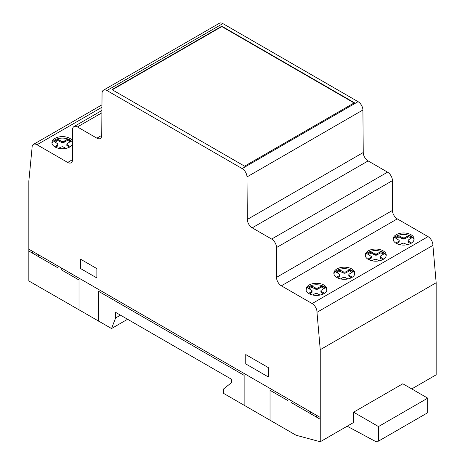 <?xml version="1.0" encoding="UTF-8"?>
<svg xmlns="http://www.w3.org/2000/svg" width="465" height="465" viewBox="0 0 465 465"><rect width="100%" height="100%" fill="white"/><g stroke="black" fill="none" stroke-linecap="round" stroke-linejoin="round"><path stroke-width="0.7" d="M326.901 290.084A10.509 6.068 0 0 0 321.995 285.673A10.509 6.068 0 0 0 307.539 287.649A10.509 6.068 0 0 0 306.051 290.084M307.539 286.155A10.509 6.068 180 0 1 321.995 284.179A10.509 6.068 180 0 1 326.982 289.34A10.509 6.068 180 0 1 325.419 292.526A10.509 6.068 180 0 1 313.608 295.176A10.509 6.068 180 0 1 305.97 289.34A10.509 6.068 180 0 1 307.539 286.155M354.778 273.995A10.509 6.068 0 0 0 351.784 270.45A10.509 6.068 0 0 0 340.938 269.003A10.509 6.068 0 0 0 333.928 273.995M351.784 268.956A10.509 6.068 180 0 1 354.859 273.246A10.509 6.068 180 0 1 351.784 277.535A10.509 6.068 180 0 1 336.922 277.535A10.509 6.068 180 0 1 333.847 273.246A10.509 6.068 180 0 1 340.334 267.642A10.509 6.068 180 0 1 351.784 268.956M386.159 255.878A10.509 6.068 0 0 0 381.248 251.466A10.509 6.068 0 0 0 366.792 253.437A10.509 6.068 0 0 0 365.304 255.878M366.792 251.943A10.509 6.068 180 0 1 381.248 249.967A10.509 6.068 180 0 1 386.235 255.128A10.509 6.068 180 0 1 384.671 258.313A10.509 6.068 180 0 1 372.86 260.964A10.509 6.068 180 0 1 365.223 255.128A10.509 6.068 180 0 1 366.792 251.943M414.03 239.783A10.509 6.068 0 0 0 411.037 236.243A10.509 6.068 0 0 0 400.191 234.796A10.509 6.068 0 0 0 393.181 239.783M411.037 234.744A10.509 6.068 180 0 1 414.112 239.033A10.509 6.068 180 0 1 411.037 243.323A10.509 6.068 180 0 1 396.174 243.323A10.509 6.068 180 0 1 393.099 239.033A10.509 6.068 180 0 1 399.586 233.43A10.509 6.068 180 0 1 411.037 234.744M72.534 142.499A10.509 6.068 0 0 0 63.874 138.157A10.509 6.068 0 0 0 53.492 140.976A10.509 6.068 0 0 0 52.004 143.418M72.534 144.336A10.509 6.068 180 0 1 71.372 145.853A10.509 6.068 180 0 1 56.916 147.829A10.509 6.068 180 0 1 51.929 142.668A10.509 6.068 180 0 1 53.492 139.483A10.509 6.068 180 0 1 63.874 136.658A10.509 6.068 180 0 1 72.534 141M101.725 135.367L96.877 138.169L101.725 135.367M96.877 138.169L96.877 138.169A6.859 3.958 -120 0 0 100.306 138.506A6.859 3.958 -120 0 0 101.725 135.425L102.05 93.244A6.905 3.987 60 0 1 103.48 90.175A6.905 3.987 60 0 1 106.933 90.518L242.16 168.592A6.841 3.953 60 0 1 246.991 176.927L247.328 219.445A6.905 3.987 -120 0 0 252.199 227.844L271.647 239.068A6.923 3.999 60 0 1 276.518 247.549L276.518 277.367A6.876 3.97 -120 0 0 281.372 285.806L312.12 303.558A6.923 3.999 60 0 1 316.985 312.311L320.246 349.692L320.246 441.75L296.071 435.24L223.409 393.291L223.409 389.095L231.5 382.643L231.5 379.26L115.605 312.346L115.605 317.973L111.548 328.534L28.836 280.953L28.836 181.129L32.068 147.829A6.958 4.016 60 0 1 33.503 144.365A6.958 4.016 60 0 1 37.026 144.737L67.698 162.442A6.83 3.941 -120 0 0 71.122 162.785A6.83 3.941 -120 0 0 72.534 159.675L72.534 129.752A6.923 3.993 60 0 1 73.97 126.596A6.923 3.993 60 0 1 77.428 126.939L96.877 138.169M320.246 349.692L436.164 282.767L436.164 374.825L411.74 388.926M353.598 412.188L378.493 426.562L378.493 441.14L427.713 412.728L427.713 398.145L402.812 383.77L353.598 412.188L353.598 422.493L320.246 441.75M115.605 317.973L120.476 315.16M111.548 328.534L127.596 319.269M316.985 312.311L432.903 245.386A6.923 3.999 -120 0 0 428.033 236.633L397.29 218.881A6.876 3.97 60 0 1 392.437 210.447L392.437 180.629A6.923 3.999 -120 0 0 387.56 172.143L368.117 160.919A6.905 3.987 60 0 1 363.241 152.52L362.909 110.002A6.841 3.953 -120 0 0 358.073 101.666L222.851 23.593A6.905 3.987 -120 0 0 219.399 23.25L103.48 90.175M70.401 146.62L67.332 144.853L66.914 143.772L71.046 141.186L67.599 139.192L63.943 141.284L62.13 141.61L57.892 139.401L54.178 141.54L58.015 143.987L57.956 145.679L55.568 147.26M69.442 147.19L66.855 145.464L66.855 144.342M70.076 141.744L67.599 140.314L63.943 142.406L62.13 142.732L57.892 140.523L55.155 142.098M61.246 141.337L61.246 142.459M62.13 141.61L62.13 142.732M63.118 141.581L63.118 142.703M63.943 141.284L63.943 142.406M64.368 141.058L64.368 142.18M67.599 139.192L67.599 140.314M67.332 144.853L67.332 145.975M58.666 148.329L60.927 147.045L62.74 146.719L66.013 148.37M58.015 143.987L57.445 145.034L54.591 146.702M57.061 145.278L57.061 146.399M57.445 145.034L57.445 146.155M57.956 144.557L57.956 145.679M57.892 139.401L57.892 140.523M221.799 26.197L354.417 102.765L244.59 166.174L111.972 89.606L221.799 26.197L221.799 26.569L112.297 89.791M354.092 102.951L221.799 26.569M411.572 242.992L408.508 241.219L408.084 240.138L412.217 237.551L408.77 235.563L404.288 237.946L402.417 237.702L399.063 235.767L395.355 237.906L399.185 240.353L398.621 241.405L395.762 243.073M399.836 244.7L402.097 243.41L403.916 243.085L407.183 244.741M408.508 241.219L408.508 242.341L408.032 241.829L408.032 240.707M410.612 243.555L408.508 242.341M408.77 235.563L408.77 236.685L404.288 239.068L402.417 238.824L399.063 236.888L396.325 238.469M411.246 238.109L408.77 236.685M405.538 237.429L405.538 238.551M405.12 237.65L405.12 238.772M404.288 237.946L404.288 239.068M403.3 237.981L403.3 239.103M402.417 237.702L402.417 238.824M383.701 259.081L380.632 257.314L380.207 256.232L384.34 253.646L380.893 251.652L376.418 254.041L374.54 253.797L371.186 251.861L367.478 254L371.308 256.447L370.745 257.5L367.885 259.162M371.965 260.789L374.22 259.505L376.04 259.179L379.312 260.83M380.632 257.314L380.632 258.435L380.155 257.924L380.155 256.802M382.736 259.65L380.632 258.435M380.893 251.652L380.893 252.774L376.418 255.163L374.54 254.919L371.186 252.983L368.449 254.564M383.369 254.204L380.893 252.774M377.661 253.524L377.661 254.64M377.243 253.745L377.243 254.867M376.418 254.041L376.418 255.163M375.424 254.07L375.424 255.192M374.54 253.797L374.54 254.919M371.186 251.861L371.186 252.983M371.308 256.447L371.256 258.139L368.867 259.72M371.256 257.017L371.256 258.139M370.745 257.5L370.745 258.616M370.355 257.738L370.355 258.86M399.063 235.767L399.063 236.888M399.185 240.353L399.133 242.05L396.744 243.625M399.133 240.928L399.133 242.05M398.621 241.405L398.621 242.527M398.232 241.643L398.232 242.765M352.319 277.198L349.256 275.425L348.831 274.344L352.964 271.758L349.517 269.77L345.861 271.862L344.048 272.188L339.81 269.973L336.102 272.118L339.932 274.565L339.369 275.611L336.509 277.28M340.583 278.907L342.845 277.622L344.658 277.291L347.93 278.948M349.256 275.425L349.256 276.547L348.773 276.041L348.773 274.92M351.36 277.768L349.256 276.547M349.517 269.77L349.517 270.892L345.036 273.281L343.164 273.036L339.81 271.095L337.073 272.676M351.993 272.321L349.517 270.892M346.286 271.636L346.286 272.757M345.861 271.862L345.861 272.984M345.036 272.159L345.036 273.281M344.048 272.188L344.048 273.31M343.164 271.915L343.164 273.036M324.448 293.293L321.379 291.52L320.955 290.439L325.087 287.852L321.641 285.865L317.99 287.957L316.171 288.283L311.934 286.068L308.225 288.213L312.056 290.66L311.492 291.706L308.632 293.374M312.707 295.002L314.968 293.717L316.787 293.386L320.06 295.043M321.379 291.52L321.379 292.642L320.902 292.136L320.902 291.014M323.483 293.857L321.379 292.642M321.641 285.865L321.641 286.986L317.165 289.37L315.287 289.125L311.934 287.19L309.196 288.771M324.117 288.416L321.641 286.986M318.409 287.73L318.409 288.852M317.99 287.957L317.99 289.079M317.165 288.248L317.165 289.37M316.171 288.283L316.171 289.404M315.287 288.009L315.287 289.125M311.934 286.068L311.934 287.19M312.056 290.66L312.003 292.351L309.614 293.932M312.003 291.23L312.003 292.351M311.492 291.706L311.492 292.828M311.102 291.95L311.102 293.072M339.81 269.973L339.81 271.095M339.932 274.565L339.874 276.257L337.485 277.838M339.874 275.135L339.874 276.257M339.369 275.611L339.369 276.733M338.979 275.855L338.979 276.977M436.164 282.767L432.903 245.386M378.493 441.14L375.453 441.413L347.163 426.207M378.493 426.562L427.713 398.145M310.51 413.658L310.51 411.81M312.12 412.74L312.12 414.588M316.514 417.122L316.438 415.233M268.427 377.01L268.427 367.664L245.753 354.574L245.753 363.921L268.427 377.01M270.037 420.209L270.037 390.292L287.835 400.568M98.47 321.158L98.47 291.235L244.137 375.342L244.137 405.259M291.09 402.446L320.246 419.279M80.637 268.59L96.865 277.96L96.865 268.613L80.637 259.243L80.637 268.59M61.217 267.881L61.217 269.729L79.021 280.011L79.021 309.928M28.836 251.036L57.997 267.869L57.997 266.021M32.614 251.367L32.585 253.198M28.836 249.188L320.216 417.419M36.938 255.715L36.938 253.867M38.543 254.791L38.543 256.639M77.428 126.939L101.899 112.809M37.026 144.737L101.945 107.258M67.698 162.442L72.534 159.652M106.933 90.518L222.851 23.593M312.12 303.558L428.033 236.633M281.372 285.806L397.29 218.881M276.518 277.367L392.437 210.447M276.518 247.549L392.437 180.629M271.647 239.068L387.56 172.143M252.199 227.844L368.117 160.919M247.328 219.445L363.241 152.52M246.991 176.927L362.909 110.002M242.16 168.592L358.073 101.666M33.503 144.365L101.963 104.84M73.97 126.596L101.916 110.461"/></g></svg>
